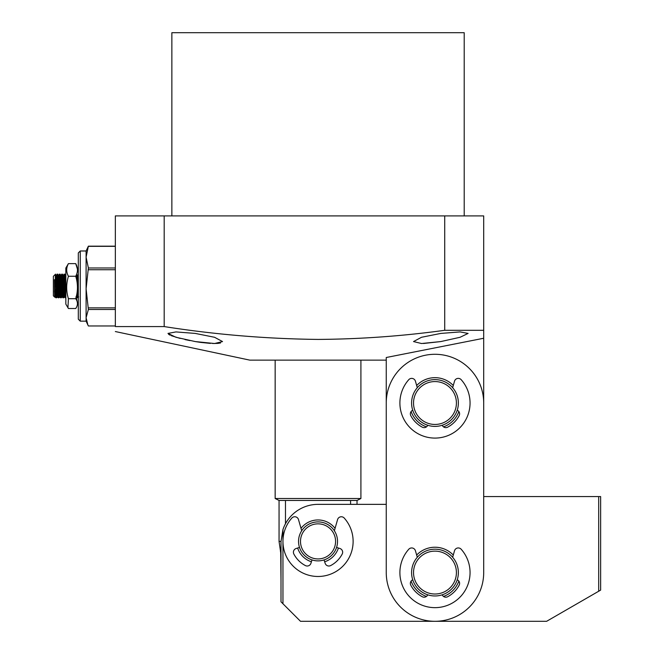 <?xml version="1.0" encoding="UTF-8"?>
<svg xmlns="http://www.w3.org/2000/svg" width="654" height="654" viewBox="0 0 654 654"><rect width="100%" height="100%" fill="white"/><g stroke="black" fill="none" stroke-linecap="round" stroke-linejoin="round"><path stroke-width="0.98" d="M598.688 591.241L546.63 621.3L300.497 621.3L282.953 603.756L282.953 529.536A37.033 37.033 0 0 1 318.032 504.357L386.252 504.357L386.252 357.509L483.698 338.257L483.698 496.566L598.688 496.566L598.688 591.241L600.642 590.112L600.642 496.566L598.688 496.566M337.521 541.389A19.489 19.489 0 0 1 318.032 560.879A19.489 19.489 0 0 1 298.543 541.389A19.489 19.489 0 0 1 318.032 521.9A19.489 19.489 0 0 1 337.521 541.389M318.032 523.846A17.544 17.544 0 0 1 335.576 541.389A17.544 17.544 0 0 1 318.032 558.933A17.544 17.544 0 0 1 300.497 541.389A17.544 17.544 0 0 1 318.032 523.846M458.364 403.011A23.389 23.389 0 0 1 434.975 426.4A23.389 23.389 0 0 1 411.587 403.011A23.389 23.389 0 0 1 434.975 379.622A23.389 23.389 0 0 1 458.364 403.011M434.975 381.568A21.443 21.443 0 0 1 456.41 403.011A21.443 21.443 0 0 1 434.975 424.454A21.443 21.443 0 0 1 413.532 403.011A21.443 21.443 0 0 1 434.975 381.568M458.364 572.577A23.389 23.389 0 0 1 434.975 595.966A23.389 23.389 0 0 1 411.587 572.577A23.389 23.389 0 0 1 434.975 549.188A23.389 23.389 0 0 1 458.364 572.577M434.975 551.134A21.443 21.443 0 0 1 456.41 572.577A21.443 21.443 0 0 1 434.975 594.012A21.443 21.443 0 0 1 413.532 572.577A21.443 21.443 0 0 1 434.975 551.134M311.41 561.778A21.443 21.443 0 0 1 297.644 548.019M301.012 528.358A21.443 21.443 0 0 1 335.061 528.358M318.032 521.9A19.489 19.489 0 0 0 301.698 530.762L298.494 519.578A3.899 3.899 0 0 0 291.831 518.058A35.079 35.079 0 0 0 293.711 566.675A35.079 35.079 0 0 0 342.361 566.675A35.079 35.079 0 0 0 344.233 518.058A3.899 3.899 0 0 0 337.578 519.578L334.374 530.762A19.489 19.489 0 0 0 318.032 521.9M299.499 547.414A19.489 19.489 0 0 0 312.015 559.93L310.912 563.323A3.899 3.899 0 0 1 305.393 565.571A27.288 27.288 0 0 1 293.85 554.028A3.899 3.899 0 0 1 296.099 548.518L299.499 547.414M338.42 548.019A21.443 21.443 0 0 1 324.662 561.778M324.057 559.93A19.489 19.489 0 0 0 336.573 547.414L339.966 548.518A3.899 3.899 0 0 1 342.214 554.028A27.288 27.288 0 0 1 330.671 565.571A3.899 3.899 0 0 1 325.161 563.323L324.057 559.93M360.91 504.357L357.019 504.357L357.019 500.465L360.91 498.511L275.154 498.511L275.154 360.133M282.953 603.756L281.007 601.811L281.007 541.389L282.953 529.536M281.007 580.368L280.705 552.605A38.978 14.625 -16.7 0 1 281.007 548.273M453.287 385.5A25.334 25.334 0 0 0 416.663 385.5M453.287 555.058A25.334 25.334 0 0 0 416.663 555.058M411.113 411.529A25.334 25.334 0 0 0 426.457 426.874M443.494 426.874A25.334 25.334 0 0 0 458.838 411.529M483.698 572.577A48.723 48.723 0 0 1 434.975 621.3A48.723 48.723 0 0 1 386.252 572.577L386.252 403.011A48.723 48.723 0 0 1 434.975 354.288A48.723 48.723 0 0 1 483.698 403.011L483.698 572.577M411.113 581.095A25.334 25.334 0 0 0 426.457 596.44M443.494 596.44A25.334 25.334 0 0 0 458.838 581.095M452.65 557.265L454.514 550.766A3.899 3.899 0 0 1 461.176 549.246A35.079 35.079 0 0 1 459.296 597.854A35.079 35.079 0 0 1 410.655 597.854A35.079 35.079 0 0 1 408.775 549.246A3.899 3.899 0 0 1 415.429 550.766L417.293 557.265M457.211 579.812A3.899 3.899 0 0 1 459.157 585.216A27.288 27.288 0 0 1 447.614 596.759A3.899 3.899 0 0 1 442.218 594.813M427.732 594.813A3.899 3.899 0 0 1 422.337 596.759A27.288 27.288 0 0 1 410.794 585.216A3.899 3.899 0 0 1 412.739 579.812M452.65 387.699L454.514 381.2A3.899 3.899 0 0 1 461.176 379.68A35.079 35.079 0 0 1 459.296 428.288A35.079 35.079 0 0 1 410.655 428.288A35.079 35.079 0 0 1 408.775 379.68A3.899 3.899 0 0 1 415.429 381.2L417.293 387.699M457.211 410.254A3.899 3.899 0 0 1 459.157 415.65A27.288 27.288 0 0 1 447.614 427.193A3.899 3.899 0 0 1 442.218 425.247M427.732 425.247A3.899 3.899 0 0 1 422.337 427.193A27.288 27.288 0 0 1 410.794 415.65A3.899 3.899 0 0 1 412.739 410.254M280.705 552.605L279.054 541.389L281.007 541.389M360.91 360.133L360.91 498.511M275.154 498.511L279.054 500.465L357.019 500.465M285.479 523.74L285.479 500.465M350.593 500.465L350.593 504.357M86.099 321.155L86.099 250.989L80.254 250.989L80.254 321.155L86.099 321.155L87.873 324.948L86.099 317.73L88.372 309.489L86.099 288.806L88.372 267.976L86.099 257.153L88.372 246.174L86.099 250.989M80.254 250.989L78.308 252.934L78.308 319.201L80.254 321.155M115.341 325.97L88.372 325.97L87.873 324.948M115.341 309.489L88.372 309.489M88.372 246.174L115.341 246.174M88.372 267.976L115.341 267.976M115.341 246.329L88.372 246.329M115.341 269.75L88.372 269.75M88.372 307.87L115.341 307.87M54.928 292.215L54.609 296.148L54.454 279.65L55.704 296.785L55.86 297.766L56.636 297.766L56.481 296.785C56.097 291.431 55.704 268.663 55.312 275.35M54.707 297.161L53.358 295.812L53.358 276.323L55.312 274.378L55.312 287.098M76.649 294.987L76.886 297.75L77.687 297.766L77.262 291.12M77.295 291.946L77.368 289.975M77.458 287.196L77.916 275.44L78.079 274.378L78.308 276.495M78.308 284.981L77.687 297.766M65.833 281.849L65.416 275.244L64.82 274.378L64.043 274.378L63.896 275.35C64.28 268.663 64.672 291.439 65.065 296.785L65.196 297.75L65.833 297.766M61.55 275.35C61.942 268.663 62.334 291.439 62.727 296.785L62.874 297.766L63.651 297.766L63.503 296.785C63.111 291.431 62.719 268.663 62.334 275.35M63.667 279.928L63.74 278.146M64.035 292.215L63.651 297.766M62.244 292.215L61.729 295.976L60.74 275.244L60.143 274.378L59.367 274.378L59.212 275.35C59.604 268.663 59.996 291.439 60.381 296.785L60.536 297.766L61.312 297.766L61.165 296.785C60.773 291.431 60.381 268.663 59.996 275.35M61.329 279.928L61.402 278.146M61.689 292.215L61.312 297.766M56.653 279.928L56.873 275.35C57.266 268.663 57.658 291.439 58.042 296.785L58.198 297.766L58.974 297.766L58.819 296.785C58.435 291.431 58.042 268.663 57.65 275.35M58.991 279.928L59.064 278.146M59.35 292.215L58.974 297.766M57.012 292.215L56.636 297.766M75.929 275.833L76.003 277.263M76.959 281.572L76.551 274.427M65.841 296.785C65.449 291.431 65.057 268.663 64.672 275.35M62.571 293.998L62.138 295.968L61.1 275.244L61.705 274.378L62.482 274.378L63.078 275.244L62.784 278.064M56.873 275.35L57.029 274.378L56.424 275.244L56.089 279.928M59.906 292.215L59.391 295.976L58.402 275.244L57.805 274.378L57.029 274.378M57.568 292.215L57.053 295.976L56.277 277.296L56.064 275.244L55.312 274.378M78.308 292.24L77.499 275.228L77.049 282.144M76.518 295.616L76.256 296.72M64.91 293.998L64.476 295.968L63.446 275.244L64.027 274.394M60.928 276.814L60.765 279.928M60.233 293.998L59.8 295.968L58.786 275.228L58.427 279.928M57.895 293.998L57.462 295.968L56.424 275.244M55.557 293.998L55.124 295.968L54.454 279.65M78.308 296.826L77.327 277.296L77.09 275.228L76.82 278.064M65.416 275.244L65.122 278.064M64.582 292.215L64.067 295.976L63.078 275.244M60.74 275.244L60.446 278.064M58.991 297.75L59.955 296.908M58.402 275.244L58.108 278.064M56.653 297.75L57.617 296.908M56.064 275.244L55.77 278.064M55.23 292.215L54.871 296.916L54.454 290.875M55.868 280.574L57.429 280.574M58.206 280.574L59.767 280.574M60.544 280.574L62.105 280.574M63.446 280.574L64.452 280.574M64.419 279.928L63.413 279.928M62.081 279.928L60.52 279.928M59.743 279.928L58.181 279.928M57.405 279.928L55.843 279.928M54.454 286.722L55.271 286.722M56.072 286.722L57.634 286.722M58.991 286.722L59.972 286.722M60.757 286.722L62.31 286.722M63.095 286.722L64.656 286.722M54.486 292.215L55.484 292.215M56.26 292.215L57.822 292.215M58.598 292.215L60.16 292.215M60.936 292.215L62.498 292.215M63.275 292.215L64.836 292.215M75.725 298.698C78.014 301.968 78.014 305.238 75.725 308.516L68.417 308.516L65.833 304.102L65.833 268.042L68.417 263.627C66.136 267.846 66.136 272.048 68.417 276.25L68.13 277.263C66.136 284.457 66.226 291.602 68.417 298.698L75.725 298.698C78.014 291.202 78.014 283.722 75.725 276.25C78.014 272.039 78.014 267.829 75.725 263.627L77.434 269.146M67.934 307.732L68.417 298.698M76.812 277.975L77.434 286.068M68.417 263.627L75.725 263.627M68.417 276.25L75.725 276.25M76.207 296.9L77.434 302.99M464.209 215.91L464.209 32.7L171.863 32.7L171.863 215.91M423.498 343.489L440.821 341.568L421.528 343.522L413.532 341.568L421.503 337.276L440.821 333.417L460.122 331.921L468.109 333.417L460.089 337.276L440.821 341.568M115.341 331.545L249.82 360.133L386.252 360.133M444.72 215.91L444.72 330.303C402.717 336.082 360.493 339.124 318.032 339.418C266.44 338.854 215.158 334.578 164.187 326.575L164.187 215.91L483.698 215.91L483.698 338.257M164.187 215.91L115.341 215.91L115.341 326.575C115.341 333.156 115.341 333.156 115.341 326.575L164.187 326.575M195.244 333.417L214.577 337.284L222.532 341.568L214.561 343.522L195.244 341.568L175.975 337.276L167.964 333.417L175.942 331.921L195.244 333.417M195.244 341.568L200.574 342.385M200.803 342.418L210.384 343.391M212.599 343.489L217.937 343.391M218.019 343.383L220.562 342.974M168.585 334.292L170.163 335.2M171.299 335.69L180.12 338.412M184.976 339.573L189.905 340.595M444.72 330.303L483.698 330.303M279.054 500.465L279.054 541.389M78.308 274.378L77.474 275.244M55.843 297.75L54.871 296.916M58.181 297.75L57.593 296.9M59.35 274.394L58.762 275.244M60.52 297.75L59.931 296.9M62.858 297.75L62.269 296.9M65.196 297.75L64.223 296.916M65.833 275.171L65.392 275.228M76.886 297.75L75.921 296.916M78.668 296.908L77.703 297.75M77.499 275.228L77.09 275.228M63.463 275.228L63.054 275.228M62.294 296.908L61.885 296.916M61.124 275.228L60.716 275.228M58.786 275.228L58.378 275.228M56.448 275.228L56.04 275.228M76.534 274.394L77.107 275.244M63.675 297.75L64.247 296.9M61.337 297.75L61.909 296.9"/></g></svg>
